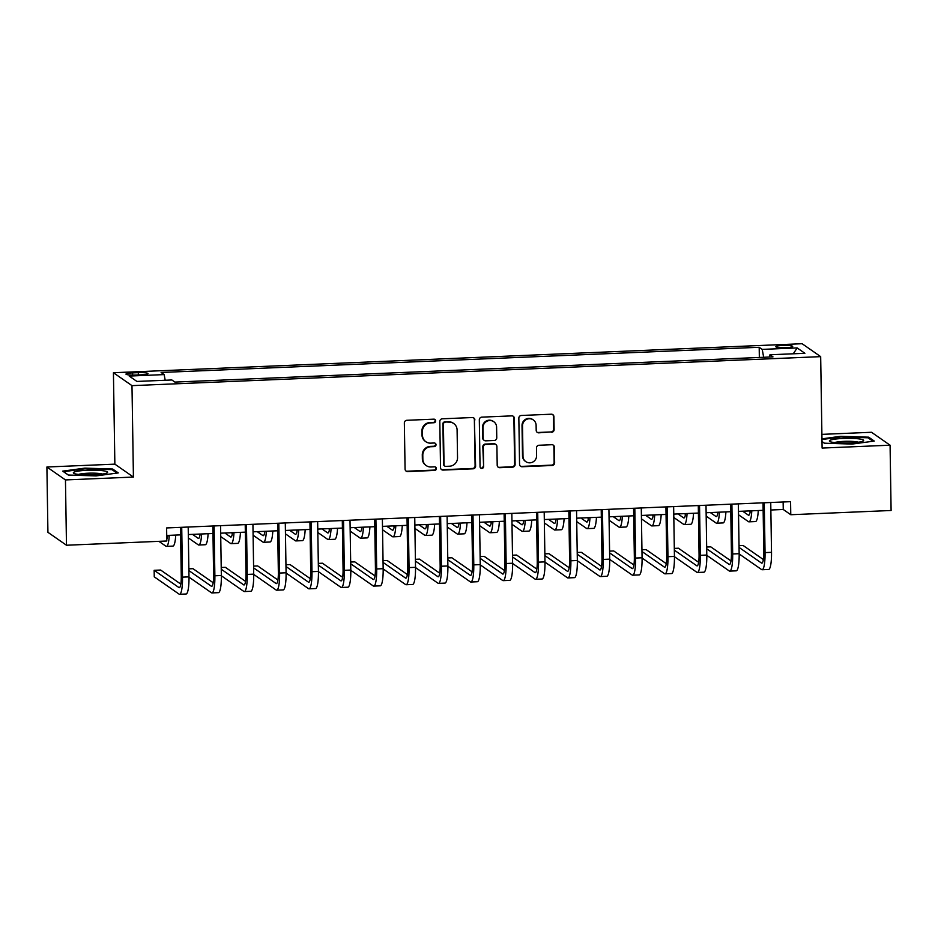 <?xml version="1.0" encoding="UTF-8"?>
<svg xmlns="http://www.w3.org/2000/svg" width="938" height="938" viewBox="0 0 938 938"><rect width="100%" height="100%" fill="white"/><g stroke="black" fill="none" stroke-linecap="round" stroke-linejoin="round"><path stroke-width="1.41" d="M435.666 420.881A1.817 1.759 124.8 0 0 433.848 419.157L406.858 420.294A2.591 2.521 124.8 0 0 404.348 422.968L405.075 469.117A2.591 2.521 124.8 0 0 407.655 471.568L434.657 470.43A1.817 1.759 124.8 0 0 435.666 467.147A1.817 1.759 124.8 0 0 434.599 466.843L431.105 466.995A8.29 8.055 124.8 0 1 422.85 459.128L422.792 455.282A8.29 8.055 124.8 0 1 430.788 446.734L434.282 446.594A1.817 1.759 124.8 0 0 435.291 443.311A1.817 1.759 124.8 0 0 434.224 442.994L430.73 443.146A8.29 8.055 124.8 0 1 422.475 435.291L422.417 431.445A8.29 8.055 124.8 0 1 430.413 422.897L433.907 422.745A1.817 1.759 124.8 0 0 435.666 420.881M425.875 441.739L425.371 441.388A8.29 8.055 124.8 0 1 421.971 434.939L421.912 431.093A8.29 8.055 124.8 0 1 429.909 422.546L433.415 422.393A1.817 1.759 124.8 0 0 434.646 419.309M405.896 470.946A2.591 2.521 124.8 0 0 407.151 471.216L434.153 470.079A1.817 1.759 124.8 0 0 435.396 466.995M426.251 465.588L425.746 465.236A8.29 8.055 124.8 0 1 422.346 458.776L422.288 454.93A8.29 8.055 124.8 0 1 430.284 446.382L433.778 446.242A1.817 1.759 124.8 0 0 435.021 443.158M782.655 345.465A8.442 1.161 -0.9 0 0 775.82 346.708A8.442 1.161 -0.9 0 0 785.868 347.693A8.442 1.161 -0.9 0 0 792.704 346.45A8.442 1.161 -0.9 0 0 782.655 345.465M551.614 432.277A2.591 2.521 124.8 0 0 554.112 429.616L553.912 416.66A2.591 2.521 124.8 0 0 551.333 414.209L521.34 415.475A2.591 2.521 124.8 0 0 518.843 418.137L519.558 464.287A2.591 2.521 124.8 0 0 522.149 466.749L552.13 465.483A2.591 2.521 124.8 0 0 554.639 462.809L554.393 447.18A2.591 2.521 124.8 0 0 551.802 444.718L538.975 445.257A2.591 2.521 124.8 0 0 536.477 447.93L536.595 455.68A6.929 6.742 124.8 0 1 525.843 461.66A6.929 6.742 124.8 0 1 522.994 456.255L522.525 425.875A6.929 6.742 124.8 0 1 533.276 419.907A6.929 6.742 124.8 0 1 536.114 425.301L536.196 430.366A2.591 2.521 124.8 0 0 538.775 432.828L551.11 431.937A2.591 2.521 124.8 0 0 553.608 429.264L553.408 416.32A2.591 2.521 124.8 0 0 552.588 414.49M822.11 448.059L890.08 445.198L891.1 510.495L790.769 514.728L790.57 501.666L166.612 527.942L166.812 541.003L66.481 545.236L65.461 479.928L133.419 477.067L131.988 385.647L820.68 356.639L822.11 448.059M474.874 419.99A2.591 2.521 124.8 0 0 472.295 417.539L442.302 418.805A2.591 2.521 124.8 0 0 439.805 421.467L440.532 467.616A2.591 2.521 124.8 0 0 443.111 470.079L473.092 468.812A2.591 2.521 124.8 0 0 475.601 466.139L474.37 419.649A2.591 2.521 124.8 0 0 473.549 417.82M481.827 417.14L511.808 415.874A2.591 2.521 124.8 0 1 514.387 418.325L515.114 464.474A2.591 2.521 124.8 0 1 512.617 467.147L499.778 467.687A2.591 2.521 124.8 0 1 497.199 465.236L496.906 446.511A2.591 2.521 124.8 0 0 494.326 444.061L485.814 444.424A2.591 2.521 124.8 0 0 483.305 447.086L483.621 466.573A1.817 1.759 124.8 0 1 480.807 468.132A1.817 1.759 124.8 0 1 480.057 466.725L479.318 419.802A2.591 2.521 124.8 0 1 481.827 417.14M135.705 375.048L141.404 374.813A8.172 1.126 -0.9 0 0 148.016 373.594A8.172 1.126 -0.9 0 0 138.296 372.644L132.598 372.878A8.172 1.126 -0.9 0 0 125.973 374.098A8.172 1.126 -0.9 0 0 135.705 375.048M131.988 385.647L113.428 372.726L802.119 343.718L820.68 356.639M759.346 357.46L759.194 347.283L161.113 372.48L164.15 374.59L129.198 376.068L136.925 381.438L171.877 379.972L174.914 382.083L772.982 356.886L769.946 354.775L769.488 357.038M759.194 347.283L762.219 349.393L797.171 347.928L804.898 353.298L769.946 354.775M133.419 477.067L114.858 464.146L46.9 467.007L65.461 479.928M46.9 467.007L47.92 532.315L66.481 545.236M890.08 445.198L871.519 432.277L821.899 434.364M114.858 464.146L113.428 372.726M770.86 510.002L783.253 509.486L790.769 514.728M166.73 535.457L180.612 534.871M188.315 534.543L212.973 533.511M220.676 533.183L245.334 532.139M253.049 531.823L277.695 530.779M285.41 530.451L310.056 529.419M317.771 529.091L342.417 528.059M350.132 527.731L374.79 526.687M382.493 526.37L407.151 525.327M414.866 524.999L439.512 523.967M447.227 523.639L471.873 522.595M479.588 522.278L504.234 521.235M511.949 520.918L536.606 519.875M544.31 519.546L568.967 518.515M576.682 518.186L601.328 517.143M609.043 516.826L633.689 515.783M641.404 515.454L666.05 514.423M673.765 514.094L698.411 513.063M706.126 512.734L730.784 511.691M738.487 511.374L763.145 510.331M783.136 501.971L783.253 509.486M164.15 374.59L165.194 380.253M763.673 357.284L762.219 349.393M797.171 347.928L793.267 353.79M96.075 475.918L118.27 472.916L112.677 469.023L84.901 468.132L62.705 471.134L68.298 475.027L96.075 475.918M822.005 441.587L824.303 443.182L852.079 444.073L874.263 441.071L868.682 437.178L840.894 436.287L821.969 438.843M84.901 468.801L84.901 468.132M112.689 470.126L112.677 469.023M868.694 438.281L868.682 437.178M840.905 436.956L840.894 436.287M441.352 469.446A2.591 2.521 124.8 0 0 442.607 469.727L472.6 468.461A2.591 2.521 124.8 0 0 475.097 465.799L474.37 419.649M445.151 422.276A1.817 1.759 124.8 0 0 443.404 424.14L444.037 464.65A1.817 1.759 124.8 0 0 445.843 466.374L449.536 466.209A8.29 8.055 124.8 0 0 457.533 457.674L457.099 429.979A8.29 8.055 124.8 0 0 448.845 422.112L444.659 421.924A1.817 1.759 124.8 0 0 442.9 423.788L443.404 424.14M444.788 466.057L444.284 465.717A1.817 1.759 124.8 0 1 443.545 464.298L442.9 423.788M453.699 423.519L453.206 423.167A8.29 8.055 124.8 0 0 448.341 421.772L448.845 422.112M444.659 421.924L448.341 421.772M498.019 467.065A2.591 2.521 124.8 0 0 499.274 467.335L512.113 466.796A2.591 2.521 124.8 0 0 514.61 464.134L513.895 417.985A2.591 2.521 124.8 0 0 513.063 416.155M495.839 444.495L495.346 444.155A2.591 2.521 124.8 0 0 493.822 443.709L485.309 444.073A2.591 2.521 124.8 0 0 482.812 446.746L483.621 466.573M480.561 467.945A1.817 1.759 124.8 0 0 483.117 466.221M496.601 427.095A6.929 6.742 124.8 0 0 486.646 421.385A6.929 6.742 124.8 0 0 483 427.669L483.176 438.374A2.591 2.521 124.8 0 0 485.755 440.825L494.267 440.473A2.591 2.521 124.8 0 0 496.765 437.8L496.601 427.095M493.763 421.701L493.259 421.35A6.929 6.742 124.8 0 0 482.507 427.318L483 427.669M484.231 440.391L483.738 440.039A2.591 2.521 124.8 0 1 482.671 438.023L482.507 427.318M537.017 432.195A2.591 2.521 124.8 0 0 538.271 432.477L551.11 431.937M533.276 419.907L532.772 419.556A6.929 6.742 124.8 0 0 522.02 425.524L522.525 425.875M525.843 461.66L525.339 461.308A6.929 6.742 124.8 0 1 522.501 455.903L522.02 425.524M520.391 466.116A2.591 2.521 124.8 0 0 521.645 466.397L551.626 465.131A2.591 2.521 124.8 0 0 554.135 462.469L553.889 446.828A2.591 2.521 124.8 0 0 553.068 444.999M167.785 535.41A13.191 2.462 87.6 0 1 166.788 539.28M167.668 536.196L166.73 535.539M158.921 541.343L165.897 546.197A19.78 3.682 -92.4 0 0 166.425 546.373A19.78 3.682 -92.4 0 0 169.25 535.352M166.425 546.373L172.897 546.104A19.78 3.682 -92.4 0 0 175.723 535.07M180.823 584.104L160.621 570.034L154.149 570.304L154.254 576.835L179.052 594.106A19.78 3.682 -92.4 0 0 179.58 594.282A19.78 3.682 -92.4 0 0 182.511 577.14L181.726 527.308M179.58 594.282L186.052 594.012A19.78 3.682 -92.4 0 0 188.984 576.87L188.198 527.039M180.483 527.367L181.257 576.272A13.191 2.462 87.6 0 1 179.299 587.692A13.191 2.462 87.6 0 1 178.959 587.575L154.149 570.304M200.146 534.05A13.191 2.462 87.6 0 1 198.516 538.424A13.191 2.462 87.6 0 1 198.164 538.306L192.513 534.367M200.029 534.824L198.985 534.097M188.374 537.955L198.258 544.837A19.78 3.682 -92.4 0 0 198.786 545.013A19.78 3.682 -92.4 0 0 201.623 533.98M198.786 545.013L205.258 544.732A19.78 3.682 -92.4 0 0 208.095 533.71M232.507 532.69A13.191 2.462 87.6 0 1 230.877 537.064A13.191 2.462 87.6 0 1 230.525 536.946L224.874 533.007M232.401 533.464L231.346 532.737M220.735 536.583L230.631 543.477A19.78 3.682 -92.4 0 0 231.147 543.641A19.78 3.682 -92.4 0 0 233.984 532.62M231.147 543.641L237.619 543.372A19.78 3.682 -92.4 0 0 240.456 532.35M264.868 531.318A13.191 2.462 87.6 0 1 263.238 535.692A13.191 2.462 87.6 0 1 262.886 535.575L257.235 531.647M264.762 532.104L263.707 531.365M253.096 535.223L262.992 542.105A19.78 3.682 -92.4 0 0 263.519 542.281A19.78 3.682 -92.4 0 0 266.345 531.26M263.519 542.281L269.992 542.012A19.78 3.682 -92.4 0 0 272.817 530.99M188.984 577.128L211.425 592.746A19.78 3.682 -92.4 0 0 211.941 592.922A19.78 3.682 -92.4 0 0 214.872 575.78L214.087 525.948M211.941 592.922L218.413 592.652A19.78 3.682 -92.4 0 0 221.345 575.498L220.559 525.679M212.856 525.995L213.618 574.9A13.191 2.462 87.6 0 1 211.671 586.332A13.191 2.462 87.6 0 1 211.32 586.215L188.89 570.597M213.184 582.744L192.982 568.674L188.855 568.85M221.345 575.768L243.786 591.386A19.78 3.682 -92.4 0 0 244.302 591.561A19.78 3.682 -92.4 0 0 247.233 574.408L246.46 524.588M244.302 591.561L250.774 591.28A19.78 3.682 -92.4 0 0 253.706 574.138L252.932 524.307M245.217 524.635L245.979 573.54A13.191 2.462 87.6 0 1 244.032 584.972A13.191 2.462 87.6 0 1 243.681 584.855L221.251 569.237M245.557 581.372L225.343 567.314L221.216 567.49M253.717 574.408L276.147 590.025A19.78 3.682 -92.4 0 0 276.675 590.19A19.78 3.682 -92.4 0 0 279.606 573.048L278.821 523.216M276.675 590.19L283.147 589.92A19.78 3.682 -92.4 0 0 286.078 572.778L285.293 522.947M277.578 523.275L278.352 572.18A13.191 2.462 87.6 0 1 276.393 583.612A13.191 2.462 87.6 0 1 276.042 583.495L253.612 567.877M277.918 580.012L257.716 565.942L253.588 566.118M297.229 529.958A13.191 2.462 87.6 0 1 295.599 534.332A13.191 2.462 87.6 0 1 295.247 534.214L289.596 530.275M297.123 530.744L296.068 530.005M285.457 533.863L295.353 540.745A19.78 3.682 -92.4 0 0 295.88 540.921A19.78 3.682 -92.4 0 0 298.706 529.9M295.88 540.921L302.353 540.651A19.78 3.682 -92.4 0 0 305.178 529.618M286.078 573.036L308.508 588.654A19.78 3.682 -92.4 0 0 309.036 588.83A19.78 3.682 -92.4 0 0 311.967 571.688L311.181 521.856M309.036 588.83L315.508 588.56A19.78 3.682 -92.4 0 0 318.439 571.418L317.654 521.587M309.939 521.915L310.713 570.808A13.191 2.462 87.6 0 1 308.754 582.24A13.191 2.462 87.6 0 1 308.403 582.123L285.973 566.505M310.279 578.652L290.077 564.582L285.949 564.758M103.438 470.806A17.142 2.368 -0.9 0 0 82.567 470.571A17.142 2.368 -0.9 0 0 73.868 473.385A17.142 2.368 -0.9 0 0 77.549 474.3A17.142 2.368 -0.9 0 0 94.515 474.78A17.142 2.368 -0.9 0 0 107.143 472.858A17.142 2.368 -0.9 0 0 103.438 470.806M102.5 474.053A12.98 1.794 -0.9 0 0 100.331 473.608A12.98 1.794 -0.9 0 0 78.546 474.429M68.38 475.027L63.573 471.685L85.077 468.777L111.997 469.645L116.957 473.092M849.758 442.971A17.142 2.368 -0.9 0 0 863.148 441.012A17.142 2.368 -0.9 0 0 843.239 438.433A17.142 2.368 -0.9 0 0 829.872 441.528A17.142 2.368 -0.9 0 0 849.758 442.971M858.493 442.208A12.98 1.794 -0.9 0 0 844.071 441.364A12.98 1.794 -0.9 0 0 834.55 442.584M821.981 439.512L841.081 436.932L868.002 437.8L872.961 441.247M824.385 443.182L822.005 441.528M329.59 528.598A13.191 2.462 87.6 0 1 327.96 532.972A13.191 2.462 87.6 0 1 327.608 532.854L321.957 528.915M329.484 529.372L328.429 528.645M317.83 532.491L327.714 539.385A19.78 3.682 -92.4 0 0 328.241 539.561A19.78 3.682 -92.4 0 0 331.067 528.528M328.241 539.561L334.714 539.28A19.78 3.682 -92.4 0 0 337.539 528.258M361.962 527.226A13.191 2.462 87.6 0 1 360.321 531.6A13.191 2.462 87.6 0 1 359.981 531.494L354.318 527.555M361.845 528.012L360.79 527.285M350.191 531.131L360.075 538.013A19.78 3.682 -92.4 0 0 360.602 538.189A19.78 3.682 -92.4 0 0 363.44 527.168M360.602 538.189L367.075 537.92A19.78 3.682 -92.4 0 0 369.912 526.898M394.323 525.866A13.191 2.462 87.6 0 1 392.694 530.24A13.191 2.462 87.6 0 1 392.342 530.122L386.691 526.195M394.206 526.652L393.163 525.913M382.552 529.771L392.447 536.653A19.78 3.682 -92.4 0 0 392.963 536.829A19.78 3.682 -92.4 0 0 395.801 525.808M392.963 536.829L399.436 536.559A19.78 3.682 -92.4 0 0 402.273 525.538M426.684 524.506A13.191 2.462 87.6 0 1 425.055 528.88A13.191 2.462 87.6 0 1 424.703 528.762L419.052 524.823M426.579 525.292L425.524 524.553M414.913 528.411L424.808 535.293A19.78 3.682 -92.4 0 0 425.324 535.469A19.78 3.682 -92.4 0 0 428.162 524.448M425.324 535.469L431.808 535.188A19.78 3.682 -92.4 0 0 434.634 524.166M459.045 523.146A13.191 2.462 87.6 0 1 457.416 527.519A13.191 2.462 87.6 0 1 457.064 527.402L451.413 523.463M458.94 523.92L457.885 523.193M447.274 527.039L457.169 533.933A19.78 3.682 -92.4 0 0 457.697 534.097A19.78 3.682 -92.4 0 0 460.523 523.076M457.697 534.097L464.169 533.828A19.78 3.682 -92.4 0 0 466.995 522.806M318.439 571.676L340.869 587.294A19.78 3.682 -92.4 0 0 341.397 587.469A19.78 3.682 -92.4 0 0 344.328 570.327L343.543 520.496M341.397 587.469L347.869 587.2A19.78 3.682 -92.4 0 0 350.8 570.046L350.015 520.227M342.3 520.543L343.074 569.448A13.191 2.462 87.6 0 1 341.115 580.88A13.191 2.462 87.6 0 1 340.764 580.763L318.334 565.145M342.64 577.292L322.438 563.222L318.31 563.398M350.8 570.316L373.23 585.933A19.78 3.682 -92.4 0 0 373.758 586.109A19.78 3.682 -92.4 0 0 376.689 568.956L375.904 519.136M373.758 586.109L380.23 585.828A19.78 3.682 -92.4 0 0 383.161 568.686L382.376 518.855M374.672 519.183L375.435 568.088A13.191 2.462 87.6 0 1 373.488 579.52A13.191 2.462 87.6 0 1 373.136 579.403L350.706 563.785M375.001 575.92L354.799 561.862L350.671 562.026M383.161 568.944L405.603 584.562A19.78 3.682 -92.4 0 0 406.119 584.737A19.78 3.682 -92.4 0 0 409.05 567.596L408.264 517.764M406.119 584.737L412.591 584.468A19.78 3.682 -92.4 0 0 415.522 567.326L414.748 517.495M407.033 517.823L407.796 566.728A13.191 2.462 87.6 0 1 405.849 578.148A13.191 2.462 87.6 0 1 405.497 578.043L383.067 562.425M407.373 574.56L387.16 560.49L383.032 560.666M415.534 567.584L437.964 583.202A19.78 3.682 -92.4 0 0 438.492 583.377A19.78 3.682 -92.4 0 0 441.411 566.235L440.637 516.404M438.492 583.377L444.964 583.108A19.78 3.682 -92.4 0 0 447.883 565.966L447.109 516.135M439.394 516.451L440.156 565.356A13.191 2.462 87.6 0 1 438.21 576.788A13.191 2.462 87.6 0 1 437.858 576.671L415.428 561.053M439.734 573.2L419.521 559.13L415.405 559.306M447.895 566.224L470.325 581.841A19.78 3.682 -92.4 0 0 470.853 582.017A19.78 3.682 -92.4 0 0 473.784 564.875L472.998 515.044M470.853 582.017L477.325 581.736A19.78 3.682 -92.4 0 0 480.256 564.594L479.47 514.763M471.755 515.091L472.529 563.996A13.191 2.462 87.6 0 1 470.571 575.428A13.191 2.462 87.6 0 1 470.219 575.311L447.789 559.693M472.095 571.84L451.893 557.77L447.766 557.946M491.406 521.774A13.191 2.462 87.6 0 1 489.777 526.148A13.191 2.462 87.6 0 1 489.425 526.03L483.774 522.103M491.301 522.56L490.246 521.821M479.646 525.679L489.53 532.561A19.78 3.682 -92.4 0 0 490.058 532.737A19.78 3.682 -92.4 0 0 492.884 521.716M490.058 532.737L496.53 532.467A19.78 3.682 -92.4 0 0 499.356 521.446M480.256 564.864L502.686 580.481A19.78 3.682 -92.4 0 0 503.214 580.645A19.78 3.682 -92.4 0 0 506.145 563.504L505.359 513.672M503.214 580.645L509.686 580.376A19.78 3.682 -92.4 0 0 512.617 563.234L511.831 513.403M504.116 513.731L504.89 562.636A13.191 2.462 87.6 0 1 502.932 574.068A13.191 2.462 87.6 0 1 502.58 573.95L480.15 558.333M504.456 570.468L484.254 556.398L480.127 556.574M523.779 520.414A13.191 2.462 87.6 0 1 522.138 524.788A13.191 2.462 87.6 0 1 521.798 524.67L516.135 520.731M523.662 521.2L522.607 520.461M512.007 524.319L521.891 531.201A19.78 3.682 -92.4 0 0 522.419 531.377A19.78 3.682 -92.4 0 0 525.245 520.356M522.419 531.377L528.891 531.107A19.78 3.682 -92.4 0 0 531.729 520.074M512.617 563.492L535.047 579.109A19.78 3.682 -92.4 0 0 535.575 579.285A19.78 3.682 -92.4 0 0 538.506 562.143L537.72 512.312M535.575 579.285L542.047 579.016A19.78 3.682 -92.4 0 0 544.978 561.874L544.192 512.042M536.489 512.371L537.251 561.276A13.191 2.462 87.6 0 1 535.293 572.696A13.191 2.462 87.6 0 1 534.953 572.579L512.511 556.961M536.817 569.108L516.615 555.038L512.488 555.214M556.14 519.054A13.191 2.462 87.6 0 1 554.51 523.427A13.191 2.462 87.6 0 1 554.159 523.31L548.507 519.371M556.023 519.828L554.979 519.101M544.368 522.947L554.252 529.841A19.78 3.682 -92.4 0 0 554.78 530.017A19.78 3.682 -92.4 0 0 557.618 518.984M554.78 530.017L561.252 529.736A19.78 3.682 -92.4 0 0 564.09 518.714M544.978 562.132L567.42 577.749A19.78 3.682 -92.4 0 0 567.936 577.925A19.78 3.682 -92.4 0 0 570.867 560.783L570.081 510.952M567.936 577.925L574.408 577.656A19.78 3.682 -92.4 0 0 577.339 560.502L576.553 510.682M568.85 510.999L569.612 559.904A13.191 2.462 87.6 0 1 567.666 571.336A13.191 2.462 87.6 0 1 567.314 571.219L544.884 555.601M569.178 567.748L548.976 553.678L544.849 553.854M588.501 517.682A13.191 2.462 87.6 0 1 586.871 522.056A13.191 2.462 87.6 0 1 586.52 521.95L580.868 518.011M588.396 518.468L587.34 517.741M576.729 521.587L586.625 528.481A19.78 3.682 -92.4 0 0 587.141 528.645A19.78 3.682 -92.4 0 0 589.979 517.624M587.141 528.645L593.613 528.375A19.78 3.682 -92.4 0 0 596.451 517.354M577.351 560.772L599.781 576.389A19.78 3.682 -92.4 0 0 600.297 576.565A19.78 3.682 -92.4 0 0 603.228 559.411L602.454 509.592M600.297 576.565L606.78 576.284A19.78 3.682 -92.4 0 0 609.7 559.142L608.926 509.311M601.211 509.639L601.973 558.544A13.191 2.462 87.6 0 1 600.027 569.976A13.191 2.462 87.6 0 1 599.675 569.858L577.245 554.241M601.551 566.376L581.337 552.318L577.21 552.482M620.862 516.322A13.191 2.462 87.6 0 1 619.232 520.696A13.191 2.462 87.6 0 1 618.881 520.578L613.229 516.65M620.757 517.108L619.701 516.369M609.09 520.227L618.986 527.109A19.78 3.682 -92.4 0 0 619.514 527.285A19.78 3.682 -92.4 0 0 622.34 516.263M619.514 527.285L625.986 527.015A19.78 3.682 -92.4 0 0 628.812 515.994M609.712 559.411L632.142 575.029A19.78 3.682 -92.4 0 0 632.669 575.193A19.78 3.682 -92.4 0 0 635.601 558.051L634.815 508.22M632.669 575.193L639.141 574.924A19.78 3.682 -92.4 0 0 642.073 557.782L641.287 507.95M633.572 508.279L634.346 557.184A13.191 2.462 87.6 0 1 632.388 568.616A13.191 2.462 87.6 0 1 632.036 568.498L609.606 552.881M633.912 565.016L613.71 550.946L609.583 551.122M653.223 514.962A13.191 2.462 87.6 0 1 651.593 519.335A13.191 2.462 87.6 0 1 651.242 519.218L645.59 515.279M653.118 515.748L652.062 515.009M641.451 518.866L651.347 525.749A19.78 3.682 -92.4 0 0 651.875 525.925A19.78 3.682 -92.4 0 0 654.701 514.903M651.875 525.925L658.347 525.655A19.78 3.682 -92.4 0 0 661.173 514.622M642.073 558.04L664.503 573.657A19.78 3.682 -92.4 0 0 665.03 573.833A19.78 3.682 -92.4 0 0 667.962 556.691L667.176 506.86M665.03 573.833L671.502 573.564A19.78 3.682 -92.4 0 0 674.434 556.422L673.648 506.59M665.933 506.919L666.707 555.812A13.191 2.462 87.6 0 1 664.749 567.244A13.191 2.462 87.6 0 1 664.397 567.127L641.967 551.509M666.273 563.656L646.071 549.586L641.944 549.762M674.434 556.68L696.864 572.297A19.78 3.682 -92.4 0 0 697.391 572.473A19.78 3.682 -92.4 0 0 700.323 555.331L699.537 505.5M697.391 572.473L703.863 572.203A19.78 3.682 -92.4 0 0 706.795 555.05L706.009 505.23M698.294 505.547L699.068 554.452A13.191 2.462 87.6 0 1 697.11 565.884A13.191 2.462 87.6 0 1 696.77 565.766L674.328 550.149M698.634 562.296L678.432 548.226L674.305 548.402M685.596 513.602A13.191 2.462 87.6 0 1 683.954 517.975A13.191 2.462 87.6 0 1 683.603 517.858L677.951 513.918M685.479 514.376L684.423 513.649M673.824 517.495L683.708 524.389A19.78 3.682 -92.4 0 0 684.236 524.565A19.78 3.682 -92.4 0 0 687.062 513.532M684.236 524.565L690.708 524.283A19.78 3.682 -92.4 0 0 693.534 513.262M717.957 512.23A13.191 2.462 87.6 0 1 716.315 516.604A13.191 2.462 87.6 0 1 715.975 516.498L710.312 512.558M717.84 513.016L716.796 512.289M706.185 516.135L716.069 523.017A19.78 3.682 -92.4 0 0 716.597 523.193A19.78 3.682 -92.4 0 0 719.434 512.171M716.597 523.193L723.069 522.923A19.78 3.682 -92.4 0 0 725.906 511.902M706.795 555.319L729.225 570.937A19.78 3.682 -92.4 0 0 729.752 571.113A19.78 3.682 -92.4 0 0 732.684 553.959L731.898 504.14M729.752 571.113L736.224 570.832A19.78 3.682 -92.4 0 0 739.156 553.69L738.37 503.858M730.667 504.187L731.429 553.092A13.191 2.462 87.6 0 1 729.483 564.524A13.191 2.462 87.6 0 1 729.131 564.406L706.701 548.789M730.995 560.924L710.793 546.866L706.666 547.03M750.318 510.87A13.191 2.462 87.6 0 1 748.688 515.243A13.191 2.462 87.6 0 1 748.336 515.126L742.685 511.198M750.201 511.656L749.157 510.917M738.546 514.774L748.442 521.657A19.78 3.682 -92.4 0 0 748.958 521.833A19.78 3.682 -92.4 0 0 751.795 510.811M748.958 521.833L755.43 521.563A19.78 3.682 -92.4 0 0 758.267 510.542M739.156 553.948L761.597 569.565A19.78 3.682 -92.4 0 0 762.113 569.741A19.78 3.682 -92.4 0 0 765.045 552.599L764.271 502.768M762.113 569.741L768.585 569.472A19.78 3.682 -92.4 0 0 771.517 552.33L770.743 502.498M763.028 502.827L763.79 551.732A13.191 2.462 87.6 0 1 761.844 563.152A13.191 2.462 87.6 0 1 761.492 563.046L739.062 547.429M763.368 559.564L743.154 545.494L739.027 545.67M132.633 375.094L132.598 372.878M138.332 374.942L138.296 372.644M182.511 577.14L188.984 576.87M178.959 587.575L179.639 587.551M198.164 538.306L198.844 538.271M230.525 536.946L231.217 536.911M262.886 535.575L263.578 535.551M214.872 575.78L221.345 575.498M211.32 586.215L212 586.191M247.233 574.408L253.706 574.138M243.681 584.855L244.372 584.82M279.606 573.048L286.078 572.778M276.042 583.495L276.733 583.459M295.247 534.214L295.939 534.191M311.967 571.688L318.439 571.418M308.403 582.123L309.094 582.099M327.608 532.854L328.3 532.819M359.981 531.494L360.661 531.459M392.342 530.122L393.034 530.099M424.703 528.762L425.395 528.739M457.064 527.402L457.756 527.367M344.328 570.327L350.8 570.046M340.764 580.763L341.455 580.739M376.689 568.956L383.161 568.686M373.136 579.403L373.816 579.367M409.05 567.596L415.522 567.326M405.497 578.043L406.189 578.007M441.411 566.235L447.883 565.966M437.858 576.671L438.55 576.647M473.784 564.875L480.256 564.594M470.219 575.311L470.911 575.287M489.425 526.03L490.117 526.007M506.145 563.504L512.617 563.234M502.58 573.95L503.272 573.915M521.798 524.67L522.478 524.647M538.506 562.143L544.978 561.874M534.953 572.579L535.633 572.555M554.159 523.31L554.839 523.275M570.867 560.783L577.339 560.502M567.314 571.219L568.006 571.195M586.52 521.95L587.211 521.915M603.228 559.411L609.7 559.142M599.675 569.858L600.367 569.823M618.881 520.578L619.572 520.555M635.601 558.051L642.073 557.782M632.036 568.498L632.728 568.463M651.242 519.218L651.933 519.195M667.962 556.691L674.434 556.422M664.397 567.127L665.089 567.103M700.323 555.331L706.795 555.05M696.77 565.766L697.45 565.743M683.603 517.858L684.294 517.823M715.975 516.498L716.655 516.463M732.684 553.959L739.156 553.69M729.131 564.406L729.811 564.371M748.336 515.126L749.028 515.103M765.045 552.599L771.517 552.33M761.492 563.046L762.184 563.011"/></g></svg>
